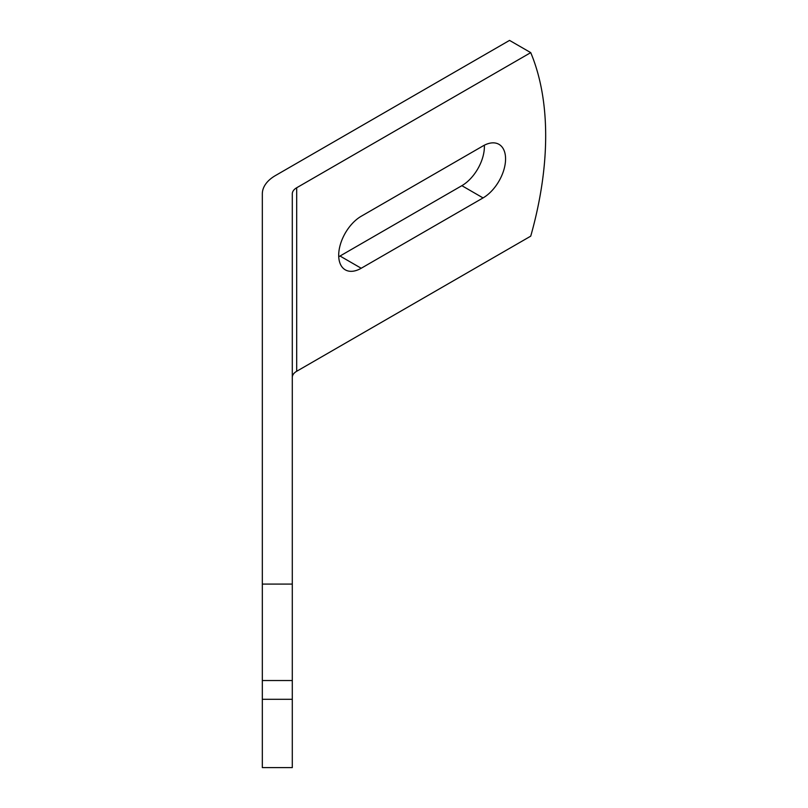 <?xml version="1.0" encoding="UTF-8"?>
<svg xmlns="http://www.w3.org/2000/svg" width="808" height="808" viewBox="0 0 808 808"><rect width="100%" height="100%" fill="white"/><g stroke="black" fill="none" stroke-linecap="round" stroke-linejoin="round"><path stroke-width="1.21" d="M292.294 699.304L262.327 699.304L262.327 767.6L292.294 767.6L292.294 193.88A14.988 8.656 180 0 1 296.688 187.759L530.735 52.631A309.424 178.649 -60 0 1 530.735 236.148L296.688 371.276L296.688 187.759M262.327 699.304L262.327 680.528L292.294 680.528M530.735 52.631L509.545 40.4L275.498 175.528A44.955 25.957 0 0 0 262.327 193.88L262.327 680.528M483.053 197.92A31.845 18.382 120 0 0 503.859 169.852A31.845 18.382 120 0 0 498.97 144.339A31.845 18.382 120 0 0 483.053 145.915L361.206 216.261A31.845 18.382 120 0 0 340.41 244.319A31.845 18.382 120 0 0 345.289 269.842A31.845 18.382 120 0 0 361.206 268.256L483.053 197.92L461.863 185.678L340.017 256.025A31.845 18.382 -60 0 1 338.734 256.732M484.346 145.218A31.845 18.382 -60 0 1 461.863 185.678M292.294 377.386A14.988 8.656 180 0 1 296.688 371.276M292.294 584.083L262.327 584.083M340.017 256.025L361.206 268.256"/></g></svg>
